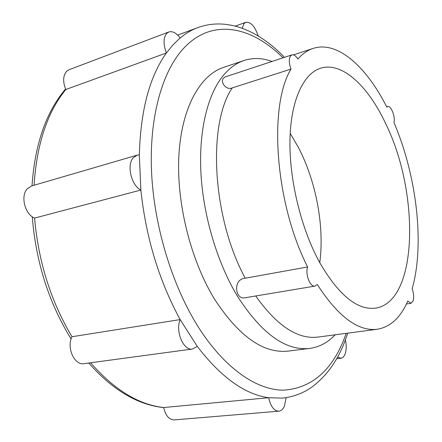 <?xml version="1.0" encoding="UTF-8"?>
<svg xmlns="http://www.w3.org/2000/svg" width="442" height="442" viewBox="0 0 442 442"><rect width="100%" height="100%" fill="white"/><g stroke="black" fill="none" stroke-linecap="round" stroke-linejoin="round"><path stroke-width="0.66" d="M347.815 333.141L343.937 343.71C336.274 362.722 325.301 377.374 311.013 387.673C302.433 393.524 292.869 397.004 282.327 398.115L268.664 397.728C244.78 394.397 220.978 377.269 197.254 346.346L180.17 319.588C159.048 280.78 145.943 237.597 140.86 190.038L139.335 154.893C140.573 110.434 149.595 76.466 166.396 52.99L173.026 44.797L180.137 37.99C185.701 33.377 191.535 29.934 197.651 27.664L177.706 35.111M335.141 334.809C327.887 342.533 319.422 347.069 309.748 348.406C285.532 351.092 261.288 333.461 237.011 295.51C217.276 262.504 203.502 216.486 200.994 174.154C198.568 131.815 207.259 95.792 222.541 76.427C228.928 68.455 236.061 63.156 243.945 60.521C253.006 57.593 262.355 57.908 272.001 61.466M309.748 348.406L288.328 351.075C263.592 353.815 239.028 336.561 214.624 299.3C190.574 260.167 176.203 202.348 178.911 155.015C181.634 107.621 200.121 75.157 223.492 67.422L243.945 60.521M290.195 133.368L298.328 147.291C316.129 181.38 324.605 226.459 319.759 262.697M385.899 124.108C419.817 192.933 418.298 301.914 375.479 308.151C357.097 310.35 338.357 294.897 319.257 261.78C300.853 227.901 289.123 179.032 289.974 139.561C290.847 100.047 303.549 73.488 320.638 68.223C342.213 61.366 368.44 86.411 385.899 124.108M286.162 397.634L284.416 406.165C283.002 409.248 281.123 410.922 278.797 411.187C273.985 410.916 270.609 406.43 268.664 397.728L163.739 407.524C165.529 415.579 169.015 419.707 174.187 419.9L278.797 411.187M345.39 340.02C346.589 345.517 346.451 350.285 344.97 354.313C343.981 356.694 342.644 358.009 340.959 358.252L337.605 357.048M242.249 28.26L243.99 23.592L245.752 22.304C250.824 21.807 254.979 26.36 258.2 35.973M168.8 31.968L69.024 69.731L66.736 71.179C62.974 75.554 62.665 81.665 65.803 89.522L166.396 52.99C163.181 44.415 163.28 37.885 166.689 33.399L168.8 31.968C172.535 30.89 176.314 32.896 180.137 37.99M137.097 155.181L31.686 185.944L27.492 188.568C20.227 195.513 24.719 214.221 34.575 218.088L140.86 190.038C131.34 185.496 126.467 165.065 133.186 157.849L137.097 155.181L139.335 154.893M255.758 295.98C276.935 325.853 297.654 339.555 317.92 337.075L377.297 329.257C390.474 327.008 400.634 317.588 407.773 301.002L411.016 303.328L413.088 301.03C414.099 297.394 413.789 293.284 412.143 288.703C424.944 244.47 416.64 175.441 393.938 122.467C395.684 117.246 390.982 105.218 387.684 106.539L386.816 107.13C366.6 66.814 337.445 40.393 313.102 48.421C307.582 50.228 302.505 53.769 297.869 59.051C295.825 55.819 293.831 54.438 291.88 54.902L290.46 56.024C288.759 59.123 288.935 63.471 290.996 69.079L232.238 87.908C225.713 90.638 219.945 81.604 223.608 78.068L225.254 76.897L291.88 54.902M315.002 286.096L245.293 297.72C234.951 300.549 232.575 278.803 245.249 278.228L307.632 266.951C305.002 274.018 310.19 287.416 315.002 286.096L317.284 284.515C338.141 316.676 358.147 331.594 377.297 329.257M71.98 336.732L180.17 319.588C175.109 331.262 183.474 351.014 192.502 349.02L84.085 363.661C74.466 365.667 66.267 347.622 71.98 336.732C50.918 301.411 38.448 261.863 34.575 218.088M197.254 346.346L192.502 349.02M307.632 266.951C275.079 203.447 268.294 105.981 290.996 69.079M163.739 407.524C138.744 404.795 114.367 389.883 90.604 362.783M34.062 185.248C36.741 144.147 47.322 112.235 65.803 89.522M346.252 333.345L343.511 340.522C330.644 371.855 310.571 388.402 283.283 390.175C256.559 390.043 224.575 368.379 198.325 327.03C172.187 285.648 154.059 226.298 151.556 172.054C149.136 117.776 161.938 72.516 182.761 49.294C211.32 17.409 251.294 26.028 282.974 57.841M245.249 278.228C212.27 217.818 207.315 124.379 232.238 87.908M163.75 407.607C137.617 404.861 112.616 389.999 88.759 363.031M71.112 338.964C48.824 302.776 35.879 262.04 32.272 216.757M32.017 185.844C34.846 144.418 46.029 112.13 65.565 88.98M340.959 358.252L336.655 358.744M293.455 54.896L313.102 48.421M386.662 106.82L387.684 106.539M406.397 303.997L411.016 303.328M245.752 22.304L235.332 26.1M284.488 57.344C259.2 31.062 227.613 16.724 197.651 27.664"/></g></svg>
